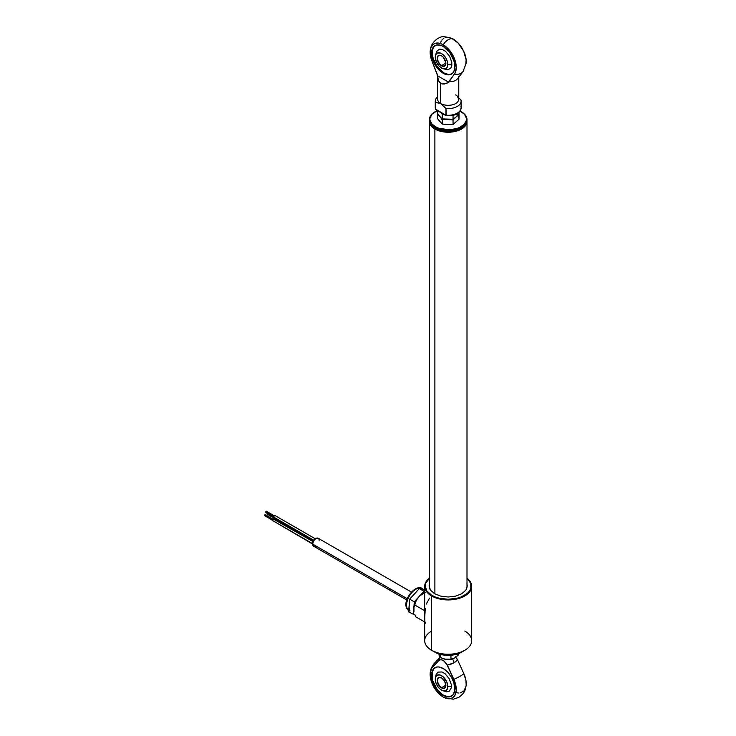 <?xml version="1.0" encoding="UTF-8"?>
<svg xmlns="http://www.w3.org/2000/svg" width="736" height="736" viewBox="0 0 736 736"><rect width="100%" height="100%" fill="white"/><g stroke="black" fill="none" stroke-linecap="round" stroke-linejoin="round"><path stroke-width="1.1" d="M434.893 129.058A18.805 10.856 0 0 0 455.658 131.339A18.805 10.856 0 0 0 466.992 121.035A18.805 10.856 180 0 1 467.001 121.376A18.805 10.856 180 0 1 455.391 131.404A18.805 10.856 180 0 1 434.893 129.058L434.893 593.888L434.893 129.058A18.805 10.856 180 0 1 429.392 121.376A18.805 10.856 180 0 1 429.401 121.035A18.805 10.856 0 0 0 434.893 129.058L435.142 128.625L434.893 129.058M463.984 126.601A18.455 10.654 180 0 1 435.142 128.625A18.455 10.654 180 0 1 432.4 126.601L437.938 129.95L448.196 131.744L458.445 129.95L463.984 126.601M466.302 589.49A18.805 10.856 0 0 0 467.001 586.555L467.001 121.376M429.392 121.376L429.392 586.555A18.805 10.856 0 0 0 430.091 589.49M424.69 586.362L424.69 640.679A23.506 13.57 0 0 0 431.572 650.274L431.572 595.958A23.506 13.57 180 0 1 424.69 586.362A23.506 13.57 180 0 1 429.392 578.22A23.506 13.57 0 0 0 431.572 595.958L431.903 595.378A23.037 13.303 180 0 1 429.392 578.294L425.601 583.381L425.16 585.976L426.908 591.063L431.903 595.378L435.399 597.034L439.374 598.267L448.196 599.279L457.01 598.267L460.994 597.034L467.351 593.363L469.476 591.063L470.792 588.57L470.792 583.381L467.001 578.294A23.037 13.303 180 0 1 463.045 596.142A23.037 13.303 180 0 1 431.903 595.378L431.572 595.958A23.506 13.57 0 0 0 463.597 596.611A23.506 13.57 0 0 0 467.001 578.22A23.506 13.57 180 0 1 471.702 586.362A23.506 13.57 180 0 1 457.194 598.902A23.506 13.57 180 0 1 431.572 595.958L431.572 650.274A23.506 13.57 180 0 1 431.572 631.083M434.893 652.197L431.572 650.274L440.993 654.552L448.196 655.38L455.391 654.552L461.49 652.197A18.805 10.856 0 0 1 434.893 652.197L431.572 650.274A23.506 13.57 0 0 0 457.194 653.218A23.506 13.57 0 0 0 471.702 640.679L471.702 586.362M425.252 608.608L424.755 617.357M429.566 598.101L426.199 604.173M425.252 622.702L425.804 623.328M424.939 621.598L425.068 622.214M424.755 617.743L424.856 620.844M464.821 631.083A23.506 13.57 180 0 1 464.821 650.274A23.506 13.57 180 0 1 431.572 650.274M466.928 583.823L467.296 585.976L465.842 590.198L461.702 593.777L455.501 596.16L448.196 597.006L440.882 596.16L434.691 593.777L430.551 590.198L429.097 585.976L429.465 583.823M267.251 513.093L266.892 513.774L274.859 518.383L267.306 514.013M274.924 518.199A1.178 0.681 120 0 0 274.786 518.816L313.444 541.135L274.786 518.816A1.178 0.681 120 0 0 275.025 519.358L275.025 517.997M275.614 519.294L313.297 541.448M266.423 511.456L265.595 511.934L273.562 516.534L266.009 512.173M315.348 538.826L274.905 515.476A1.178 0.681 120 0 0 274.004 515.789A1.178 0.681 120 0 0 273.488 516.976L313.941 540.325L273.488 516.976A1.178 0.681 120 0 0 273.737 517.509L313.748 540.62M272.191 520.315L312.653 543.674L272.191 520.315A1.178 0.681 120 0 0 272.44 520.849L272.256 519.91L264.298 515.274L272.265 519.874L273.608 518.816A1.178 0.681 120 0 0 272.706 519.128A1.178 0.681 120 0 0 272.191 520.315M265.126 514.795L264.298 515.274L264.712 515.513M273.028 520.794L312.634 544.06M313.196 541.668L273.856 519.349M318.872 539.056L318.173 538.246A4.582 2.65 120 0 0 314.64 539.47A4.582 2.65 120 0 0 312.634 544.088L407.192 598.681L312.634 544.088A4.582 2.65 120 0 0 313.582 546.186L314.64 546.388M319.12 540.344L319.056 539.644M411.332 592.029L318.173 538.246L315.873 538.467L313.582 540.886L312.634 544.088L313.582 546.186L406.75 599.969M315.247 546.25L315.873 545.956M424.69 592.443A13.165 7.599 120 0 0 419.226 596.298L425.298 592.25L422.225 593.704L419.226 596.298L425.298 592.25M414.221 606.501L416.318 600.263A13.165 7.599 120 0 0 413.678 608.129L416.318 600.263L413.982 606.197L413.945 612.03L413.678 608.129L414.221 606.501M414.764 614.45L415.877 616.888L414.764 614.45M419.226 596.298L416.318 600.263L419.226 596.298M424.69 593.805L423.789 593.28L424.69 593.805M424.69 610.742L415.076 605.194L424.69 610.742M424.69 621.975L415.877 616.888L424.69 621.975M424.709 590.116L422.216 588.671A12.926 7.461 120 0 0 410.55 594.191A12.926 7.461 120 0 0 407.413 609.031L408.793 609.822L407.413 609.031A1.877 1.435 153.1 0 1 406.944 608.534A1.877 1.435 -26.9 0 0 407.413 609.031A12.926 7.461 120 0 0 408.719 610.687M408.618 611.892L415.003 615.011L408.618 611.892L409.142 605.526L408.618 611.892M409.106 606.924L409.336 604.054M413.42 595.13L409.667 599.159L409.142 605.526L409.667 599.159L415.592 592.738M422.556 589.518L419.281 588.579L414.469 593.869L419.281 588.579L424.497 589.996M424.69 589.941L423.568 589.656L424.69 589.941M423.936 591.266L419.281 588.579L423.936 591.266L420.523 595.019L423.936 591.266L424.69 591.459L423.936 591.266M414.313 601.846L409.667 599.159L414.313 601.846L413.945 606.363L414.313 601.846L418.637 597.098L414.313 601.846M413.733 608.966L413.273 614.578L413.733 608.966M423.568 589.656A12.926 7.461 -60 0 1 424.69 590.106M409.915 610.475A12.926 7.461 -60 0 1 409.142 605.526M407.413 609.031A12.926 7.461 -60 0 1 410.09 594.844A12.926 7.461 -60 0 1 421.36 588.303M406.612 603.906L407.109 600.144L408.719 596.224M409.869 594.394L412.648 591.339M466.974 120.124A18.805 10.856 180 0 1 461.49 128.377A18.805 10.856 180 0 1 434.893 128.377A18.805 10.856 180 0 1 429.474 121.725L429.474 120.575A18.805 10.856 180 0 1 429.392 119.554A18.805 10.856 180 0 1 435.059 111.78A18.805 10.856 0 0 0 434.893 111.872A18.805 10.856 0 0 0 429.474 120.575L429.944 120.17A18.336 10.589 180 0 1 435.224 111.679A18.336 10.589 180 0 1 437.359 110.63L432.05 114.144L429.953 118.091L429.944 120.17L431.995 124.126L436.512 127.328L439.493 128.487L449.926 129.711L456.78 128.524L459.779 127.374L464.333 124.191L466.44 120.244L466.449 118.165L466.918 118.524L466.449 118.165A18.336 10.589 180 0 1 449.926 129.711A18.336 10.589 180 0 1 429.944 120.17L429.474 121.725A18.805 10.856 0 0 0 449.08 131.551A18.805 10.856 0 0 0 467.001 120.704L467.001 119.554A18.805 10.856 180 0 1 449.08 130.401A18.805 10.856 180 0 1 429.474 120.575A18.805 10.856 0 0 0 449.972 130.364A18.805 10.856 0 0 0 466.918 118.524A18.805 10.856 180 0 1 467.001 119.554M435.068 128.478A18.336 10.589 0 0 0 435.224 128.57A18.336 10.589 0 0 0 461.159 128.57A18.336 10.589 0 0 0 461.325 128.478M429.392 119.554L429.392 120.704A18.805 10.856 0 0 0 429.474 121.725A18.805 10.856 180 0 1 429.41 120.124M460.037 111.09A18.336 10.589 180 0 1 461.159 111.679A18.336 10.589 180 0 1 466.449 118.165L464.398 114.209L459.88 111.007M441.756 119.517L441.766 118.79M466.918 118.524A18.805 10.856 0 0 0 461.49 111.872A18.805 10.856 0 0 0 461.334 111.78A18.805 10.856 180 0 1 466.918 118.524M463.119 71.41A10.58 8.381 -143.5 0 1 463.11 71.42A10.58 8.381 -143.5 0 1 454.406 74.069A10.58 8.381 36.5 0 0 463.11 71.42L466.173 63.112A18.464 10.663 -120 0 0 453.183 39.026A10.58 6.109 120 0 0 443.21 44.786A18.464 10.663 60 0 1 454.563 58.981A18.464 10.663 60 0 1 454.406 74.069L448.785 81.659L452.511 81.595L455.676 80.491L457.847 78.513L455.676 80.491L452.511 81.595L448.785 81.659L448.785 82.266L446.568 83.426L442.437 83.987L440.717 83.37L440.717 103.528A10.58 6.109 0 0 0 452.244 104.852A10.58 6.109 0 0 0 458.776 99.204A10.58 6.109 0 0 0 455.676 94.889M435.316 45.43A16.459 9.504 -120 0 0 433.21 58.714A16.459 9.504 -120 0 0 443.872 72.91L443.21 73.296A16.459 9.504 60 0 1 432.455 58.797A16.459 9.504 60 0 1 434.976 45.604A16.459 9.504 60 0 1 443.21 46.423A16.459 9.504 60 0 1 453.956 60.922A16.459 9.504 60 0 1 451.435 74.106A16.459 9.504 60 0 1 443.21 73.296L443.872 72.91L448.325 74.456L450.34 74.382M458.776 76.526L458.776 99.204A10.58 6.109 0 0 1 452.235 104.852A10.58 6.109 0 0 1 440.717 103.528L445.97 108.477A12.926 7.461 180 0 0 461.122 101.126A12.926 7.461 180 0 0 460.929 99.838L458.224 97.64L460.929 99.838A12.926 7.461 180 0 1 445.97 108.477L440.717 103.528A10.58 6.109 0 0 1 437.616 99.204A10.58 6.109 0 0 0 440.717 103.528L435.454 102.405A12.926 7.461 180 0 1 437.616 96.83A12.926 7.461 180 0 0 435.261 101.126L435.261 107.842A12.926 7.461 0 0 0 435.454 109.13L435.454 102.405L440.717 103.528L440.717 83.37L438.316 80.482L437.635 75.836L448.785 82.266L444.415 84.005L442.437 83.987L439.318 82.184L437.745 78.329L437.635 75.228L432.004 61.143A18.464 10.663 60 0 1 430.22 50.839A18.464 10.663 60 0 1 443.21 44.786A10.58 6.109 -60 0 1 453.183 39.026A18.464 10.663 -120 0 0 451.867 38.346C445.409 36.524 441.554 36.23 440.303 37.462C438.84 37.472 430.919 41.621 430.22 50.839M434.194 46.423L433.118 48.125L432.234 52.753L433.118 58.411L437.405 66.912L443.872 72.91A16.459 9.504 -120 0 0 451.757 73.904M436.43 51.612L439.392 49.156L442.299 49.441L445.446 51.253L449.567 56.184L451.775 62.22L451.775 65.854L450.57 68.512L446.954 69.846M432.004 61.143L430.284 54.565L430.247 50.572L431.103 47.224L433.918 43.902L438.178 43.038L441.49 43.921L446.614 47.27L449.779 50.628L454.563 58.981L456.265 67.574L455.188 72.754L448.785 82.266L437.635 75.836L432.004 61.143M443.21 46.423L440.938 45.365L436.742 44.951L433.532 46.81L431.793 50.646L432.455 58.797L434.976 64.612L440.938 71.723L445.473 74.345L449.668 74.759L452.879 72.91L453.956 71.208L454.839 66.571L453.956 60.922L449.668 52.422L443.21 46.423M440.533 43.047L441.076 41.464M441.821 40.112L443.891 38.143M445.179 37.564L449.779 37.582M451.462 38.162L458.215 43.093L463.597 51.023L466.146 59.782L465.741 65.458M437.616 99.204L437.635 75.836M446.32 115.69L445.97 108.477L445.97 115.193L435.454 109.13L435.454 102.405A12.926 7.461 180 0 1 435.261 101.126M460.929 106.564A12.926 7.461 180 0 1 461.122 107.999A12.926 7.461 180 0 1 445.97 115.193A12.926 7.461 0 0 0 461.122 107.842C458.97 116.095 452.778 115.258 446.209 115.708M436.558 109.765L435.454 109.13A12.926 7.461 180 0 1 435.27 107.686M446.016 115.524L435.454 109.13M446.531 115.524L451.913 115.239L456.504 113.602M451.932 64.124A12.926 7.461 180 0 1 447.819 64.437A8.878 5.124 60 0 1 441.158 67.822A8.878 5.124 60 0 1 435.28 57.647A8.878 5.124 60 0 1 435.27 57.196A12.926 7.461 180 0 1 435.261 56.976A12.926 7.461 0 0 0 435.27 57.196L435.749 54.694L437.11 53.13L440.321 53.001L442.768 54.418L445.979 58.254L447.341 61.392L447.7 65.78L446.761 67.859L445.032 68.853L442.768 68.632L439.144 66.13L436.328 61.833L435.27 57.196A8.878 5.124 60 0 1 441.545 53.572A8.878 5.124 60 0 1 447.819 64.437A12.926 7.461 0 0 0 451.932 64.124M441.628 55.881A5.879 3.395 -120 0 0 437.552 58.374A5.879 3.395 -120 0 0 441.71 65.522L441.545 65.808A6.109 3.533 60 0 1 437.221 58.319A6.109 3.533 60 0 1 441.545 55.826L441.545 55.826A6.109 3.533 60 0 1 445.869 63.314A6.109 3.533 60 0 1 441.545 65.808L441.71 65.522A5.879 3.395 60 0 1 437.874 60.343A5.879 3.395 60 0 1 438.776 55.632A5.879 3.395 60 0 1 441.628 55.881M445.86 63.121L441.71 65.522L445.86 63.121M445.869 63.213A5.879 3.395 60 0 1 444.645 65.808A5.879 3.395 60 0 1 441.71 65.522A5.879 3.395 -120 0 0 445.869 63.213M441.545 65.808L444.599 66.111L445.538 65.035L445.786 62.293L443.201 57.16L441.545 55.826L439.144 55.283L437.552 56.598L437.304 59.34L439.144 63.581L441.545 65.808M446.274 119.379L453.054 119.913L458.776 114.319L459.034 119.223L459.034 114.678L456.044 116.978A9.402 5.428 0 0 0 457.544 113.39A9.402 5.428 180 0 1 456.044 116.978L453.054 119.278L453.054 115.239L453.054 119.278L447.635 119.407L453.054 119.913L456.044 116.978L453.054 119.278L442.216 118.901L442.216 114.356L443.661 114.264L442.216 114.356L442.216 118.901L439.788 116.417L442.216 119.536L446.274 119.379M459.034 119.223L453.054 124.458L453.054 119.913L453.054 124.458L450.34 124.596L442.216 124.08L442.216 119.536L447.635 119.407M437.359 118.478L437.359 113.933L439.788 116.417L442.216 119.536L442.216 124.08L437.359 118.478L437.616 113.657M441.002 112.718L442.216 114.356L441.002 112.718M459.034 114.043L459.034 112.231L459.034 114.043L456.044 116.978L459.034 114.043M437.359 113.289L437.359 110.621L437.359 113.289L439.788 116.417M444.516 697.7L453.302 699.2L458.887 697.323C465.115 692.318 464.756 691.619 466.173 685.207A18.464 10.663 -120 0 0 463.809 673.578L457.332 659.327L456.449 661.02L454.287 662.685L452.576 658.922L454.287 662.685L456.449 661.02L457.332 659.327L455.428 656.586L457.332 659.327L463.809 673.578A10.58 1.426 155.5 0 1 453.836 679.337A18.464 10.663 60 0 1 444.516 697.7A18.464 10.663 60 0 1 443.21 697.02A18.464 10.663 60 0 1 430.22 672.934A18.464 10.663 60 0 1 432.575 667.055A10.58 8.519 -136.2 0 1 434.47 663.219A10.58 8.519 43.8 0 0 432.575 667.055L439.061 660.293L440.202 657.285L439.061 660.293L440.956 659.75L443.21 660.256L446.448 663.679L454.774 681.637L456.237 690.451L454.811 695.557L452.76 697.737L450 698.74L446.734 698.501L443.21 697.02L436.411 690.892L431.6 682.152L430.183 673.348L431.636 668.279L439.061 660.293L440.956 659.75L443.21 660.256L447.35 665.086L453.836 679.337A10.58 1.426 -24.5 0 0 463.809 673.578L465.952 680.441L466.164 685.271M433.863 668.702L432.124 672.548L432.786 680.69L437.074 689.19L443.21 695.382A16.459 9.504 60 0 1 432.455 680.883A16.459 9.504 60 0 1 434.976 667.699A16.459 9.504 60 0 1 443.21 668.509A16.459 9.504 60 0 1 453.956 683.008A16.459 9.504 60 0 1 451.435 696.201A16.459 9.504 60 0 1 443.21 695.382L443.541 695.189A16.459 9.504 -120 0 0 451.6 696.1M465.971 686.596L463.864 691.021L459.972 692.981M458.39 693.018L456.706 692.742M435.151 667.607A16.459 9.504 -120 0 0 432.832 680.846A16.459 9.504 -120 0 0 443.541 695.189L447.994 696.744L450.009 696.661M436.144 674.378L437.975 672.115L442.005 671.959L445.078 673.725L449.107 678.546L451.26 684.434L451.26 687.985L449.107 691.389L446.237 691.849M443.21 695.382L445.473 696.44L449.668 696.854L452.879 694.996L454.618 691.159L453.956 683.008L451.435 677.194L447.663 672.106L443.21 668.509L438.757 666.963L436.742 667.046L433.532 668.895L432.455 670.597L431.572 675.225L432.455 680.883L436.742 689.384L443.21 695.382M451.113 664.102L447.35 665.086L454.287 662.685L451.113 664.102M435.28 679.733L435.261 679.07A12.926 7.461 0 0 0 435.27 679.282A8.878 5.124 60 0 1 441.545 675.657A8.878 5.124 60 0 1 447.819 686.532A12.926 7.461 0 0 0 451.407 686.302A12.926 7.461 180 0 1 447.819 686.532L446.761 689.945L445.032 690.948L442.768 690.718L440.321 689.31L438.058 686.918L435.749 682.336L435.39 677.939L436.328 675.869L439.144 674.829L442.768 676.504L446.761 681.895L447.819 686.532A8.878 5.124 60 0 1 441.158 689.917A8.878 5.124 60 0 1 435.28 679.733A8.878 5.124 60 0 1 435.27 679.282A12.926 7.461 180 0 1 435.261 679.07L436.172 674.314M441.71 687.608A5.879 3.395 -120 0 0 445.869 685.308A5.879 3.395 60 0 1 444.645 687.902A5.879 3.395 60 0 1 441.71 687.608L445.86 685.216L441.71 687.608A5.879 3.395 60 0 1 437.874 682.428A5.879 3.395 60 0 1 438.776 677.718A5.879 3.395 60 0 1 441.628 677.966A5.879 3.395 -120 0 0 437.552 680.46A5.879 3.395 -120 0 0 441.71 687.608L441.71 687.608M441.545 677.92L441.545 677.92A6.109 3.533 60 0 1 445.869 685.4A6.109 3.533 60 0 1 441.545 687.893A6.109 3.533 60 0 1 437.221 680.414A6.109 3.533 60 0 1 441.545 677.92L438.49 677.617L437.221 680.414L438.49 684.673L441.545 687.893L444.599 688.197L445.869 685.4L444.599 681.14L441.71 678.012M443.578 658.849A9.402 5.428 0 0 0 443.642 658.867A9.402 5.428 0 0 0 445.722 659.355L450.588 659.364L454.811 657.975L458.666 654.801L458.666 653.531L458.666 654.801L454.811 657.975A9.402 5.428 0 0 0 457.59 653.927M443.458 658.803L445.722 659.355L440.487 657.57L439.098 655.5L440.027 656.806M444.378 659.079L450.956 659.217L453.818 658.472L456.32 656.852M438.794 654.092L440.487 657.57L440.487 654.424L440.487 657.57L443.054 658.674M450.956 655.261L450.956 659.217L450.956 655.261M454.811 657.975L450.956 659.217L445.722 659.355A9.402 5.428 0 0 0 452.741 658.867A9.402 5.428 0 0 0 452.842 658.84M464.821 650.274L461.49 652.197M275.319 518.843L267.012 514.05M274.611 515.982L266.303 511.189M274.022 517.003L265.714 512.201M273.323 519.322L265.006 514.528M272.734 520.343L264.417 515.54M409.28 611.073L406.953 608.552C401.819 600.475 416.006 583.234 422.216 588.671M435.648 45.227L434.976 45.604M457.7 78.724L463.11 71.42M457.792 97.198L458.776 99.204M461.122 101.126L461.122 107.842M435.491 109.342L435.261 107.842M446.136 115.69L435.776 109.71M446.982 69.856L441.204 67.859M436.439 51.584L435.28 57.647M430.22 672.934C430.284 669.806 431.701 666.568 434.47 663.219L440.597 656.825M441.204 689.945L446.292 691.858"/></g></svg>
